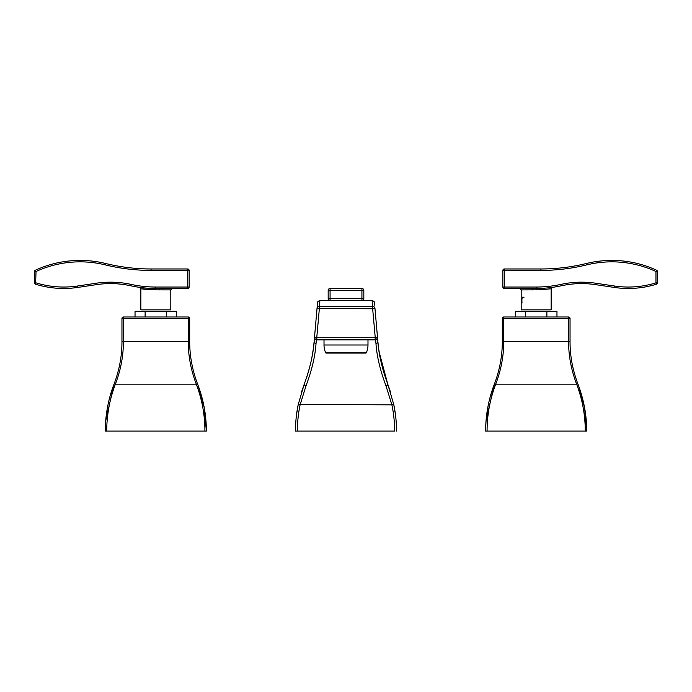<?xml version="1.0" encoding="UTF-8"?>
<svg xmlns="http://www.w3.org/2000/svg" width="692" height="692" viewBox="0 0 692 692"><rect width="100%" height="100%" fill="white"/><g stroke="black" fill="none" stroke-linecap="round" stroke-linejoin="round"><path stroke-width="1.04" d="M393.661 431.09L394.613 431.09A128.28 128.28 0 0 0 391.897 404.846L393.757 404.457L387.762 384.172C381.984 368.231 378.688 354.001 377.858 341.476L377.529 337.713L314.471 337.705L314.142 341.476C313.312 354.001 310.016 368.231 304.238 384.172L301.236 392.84M316.365 339.807L316.036 343.474C315.197 356.086 311.858 370.203 306.011 385.825L300.103 404.846A128.28 128.28 0 0 0 297.387 431.09L298.338 431.09M394.613 431.09L295.484 431.09A130.183 130.183 0 0 1 298.243 404.457L304.238 384.172L298.243 404.457L391.897 404.846L385.989 385.825C380.142 370.203 376.803 356.086 375.964 343.474L375.635 339.807M396.282 423.374L396.516 431.09A130.183 130.183 0 0 0 393.757 404.457L387.719 384.051M298.243 404.431L296.574 414.318M295.718 423.374L295.484 430.96M377.521 337.627L377.529 337.705A1.903 1.894 175 0 1 375.635 339.763L316.365 339.763A1.903 1.894 5 0 1 314.471 337.705L317.187 306.677M377.46 336.943L377.227 334.322M377.201 333.977L377.374 335.983M314.635 335.914L314.799 333.942M314.756 334.495L314.54 336.943M315.275 328.588L314.09 342.064M313.26 349.296L311.867 357.652M309.817 366.76L307.11 376.076M304.298 384.008L307.274 375.592M395.426 414.309L393.748 404.422M390.764 392.84L387.762 384.172A2.854 1.176 -21.1 0 0 387.762 384.164M384.752 375.652L382.183 366.76M380.124 357.634L378.74 349.304M377.901 341.943L376.725 328.544M375.825 318.242L377.529 337.705C376.301 339.815 375.436 340.533 374.908 339.85L375.272 337.947L372.659 308.762L317.031 308.511L316.175 318.242M374.683 305.172L374.164 301.6L372.08 300.371L372.607 306.348A2.379 2.37 175 0 1 374.969 308.502L374.969 308.511A2.379 2.37 175 0 0 374.969 308.502L372.659 308.762A2.379 0.441 -91 0 0 372.218 306.392L319.393 306.348L319.92 300.363L317.836 301.6L317.273 305.682M374.908 339.85L317.092 339.85L316.728 337.947L319.341 308.762A2.379 0.441 -89 0 1 319.782 306.392M326.122 353.084L365.878 353.084L326.122 353.084A0.476 0.476 -90 0 1 325.69 352.799A19.013 19.013 0 0 1 324.012 344.997L324.012 339.954M325.69 352.799L366.31 352.799A0.476 0.476 90 0 1 365.878 353.084M366.31 352.799A19.013 19.013 0 0 0 367.988 344.997L367.988 339.954M540.919 268.972L504.312 268.972L540.919 268.972A191.399 191.399 0 0 0 586.435 263.488A191.399 191.399 0 0 1 540.919 268.972A191.399 191.399 0 0 0 586.435 263.488A191.399 191.399 0 0 1 540.919 268.972L540.919 270.399L504.312 270.399L504.312 268.972A1.427 1.427 0 0 0 502.885 270.399L502.885 287.042L502.885 270.399L504.312 270.399L504.312 288.469L532.252 288.469L504.312 288.469A1.427 1.427 0 0 1 502.885 287.042A1.427 1.427 0 0 0 504.312 288.469A1.427 1.427 0 0 1 502.885 287.042L536.17 287.042A117.432 117.432 0 0 0 561.074 284.369A96.508 96.508 0 0 1 595.76 283.227L614.496 286.021A93.654 93.654 0 0 0 655.973 282.855L656.397 284.222A1.427 1.427 0 0 0 657.4 282.855L657.4 271.498A1.427 1.427 0 0 0 656.57 270.209A106.966 106.966 0 0 0 586.435 263.488A106.966 106.966 0 0 1 656.57 270.209L655.973 271.498L657.4 271.498M595.544 284.637L614.288 287.431A95.081 95.081 0 0 0 656.397 284.222A95.081 95.081 0 0 1 614.288 287.431L614.496 286.021L595.76 283.227L595.544 284.637A95.081 95.081 0 0 0 561.376 285.761A95.081 95.081 0 0 1 595.544 284.637M542.736 288.287L543.419 288.244M544.535 288.175L545.244 288.123M551.143 288.772L539.751 289.827L521.188 289.896L521.188 309.86L551.143 309.86L551.143 288.772A1.427 1.427 12.6 0 1 552.372 287.362L552.233 287.379M552.06 287.44L549.076 287.768M541.775 288.339L540.045 288.408A118.851 118.851 0 0 0 561.376 285.761A118.851 118.851 0 0 1 540.045 288.408L532.252 288.469L532.589 289.896M521.188 289.896L519.77 288.469L532.252 288.469M504.312 268.972A1.427 1.427 0 0 0 502.885 270.399A1.427 1.427 0 0 1 504.312 268.972A1.427 1.427 0 0 0 502.885 270.399M540.045 288.408L539.846 289.827M522.028 303.07C521.621 297.897 522.261 296.072 523.948 297.586M546.879 316.997L546.879 311.288L515.367 311.288L515.367 316.997M546.879 311.288L556.965 311.288L556.965 316.997M525.453 316.997L525.453 311.288M502.297 341.485C502.349 355.792 499.711 370.012 494.373 384.155C499.711 370.012 502.349 355.792 502.297 341.485L502.297 318.424A1.427 1.427 0 0 1 503.724 316.997L503.724 318.424L502.297 318.424L502.297 341.485L568.616 341.485L568.616 316.997A1.427 1.427 0 0 1 570.044 318.424L570.044 341.485L570.044 318.424L503.724 318.424L503.724 341.485C503.776 355.792 501.103 370.012 495.706 384.155C489.936 399.5 487.056 415.148 487.082 431.09L485.654 431.09C485.628 415.148 488.535 399.5 494.373 384.155L486.069 420.649M487.082 431.09L586.678 431.09C586.704 415.148 583.797 399.5 577.967 384.155C583.797 399.5 586.704 415.148 586.678 431.09M570.044 341.485C569.983 355.792 572.63 370.012 577.967 384.155C572.63 370.012 569.983 355.792 570.044 341.485L568.616 341.485C568.556 355.792 571.229 370.012 576.635 384.155C582.404 399.5 585.276 415.148 585.259 431.09M485.654 430.744L485.654 431.09C485.775 414.439 488.682 398.791 494.373 384.155A1.427 0.484 -159 0 1 495.706 384.155L576.635 384.155A1.427 0.484 159 0 1 577.967 384.155M502.297 318.424A1.427 1.427 0 0 1 503.724 316.997L568.616 316.997A1.427 1.427 0 0 1 570.044 318.424A1.427 1.427 0 0 0 568.616 316.997A1.427 1.427 0 0 1 570.044 318.424M151.081 270.399L151.081 268.972L187.688 268.972L187.688 270.399L151.081 270.399A192.826 192.826 0 0 1 105.227 264.872A105.547 105.547 0 0 0 36.027 271.498L35.603 284.222A95.081 95.081 0 0 0 77.712 287.431L96.456 284.637L96.24 283.227L77.504 286.021L96.24 283.227A96.508 96.508 0 0 1 130.926 284.369A117.432 117.432 0 0 0 155.83 287.042L187.688 287.042L187.688 270.399L189.115 270.399L189.115 287.042A1.427 1.427 0 0 1 187.688 288.469L159.748 288.469L187.688 288.469A1.427 1.427 0 0 0 189.115 287.042L189.115 270.399A1.427 1.427 0 0 0 187.688 268.972L151.081 268.972A191.399 191.399 0 0 1 105.565 263.488A106.966 106.966 0 0 0 35.43 270.209L36.027 271.498L34.6 271.498A1.427 1.427 0 0 1 35.43 270.209M155.83 287.042L155.83 288.452L159.748 288.469L151.955 288.408L155.83 288.452L155.83 289.853L140.857 288.772L140.857 309.86L170.812 309.86L170.812 289.896L155.83 289.853M34.6 271.498L34.6 282.855L36.027 282.855A93.654 93.654 0 0 0 77.504 286.021L77.712 287.431A95.081 95.081 0 0 1 35.603 284.222A1.427 1.427 0 0 1 34.6 282.855A1.427 1.427 0 0 0 35.603 284.222M141.064 288.806L141.748 288.901M142.69 289.031L143.78 289.17M144.645 289.265L145.744 289.386M139.836 287.388L139.628 287.362A1.427 1.427 -12.6 0 1 140.857 288.772M149.264 288.287L148.581 288.244M147.465 288.175L146.756 288.123M143.114 287.786L142.474 287.716M141.618 287.613L140.519 287.474M130.926 284.369L130.624 285.761A95.081 95.081 0 0 0 96.456 284.637A95.081 95.081 0 0 1 130.624 285.761A118.851 118.851 0 0 0 151.955 288.408L152.249 289.827M189.115 287.042L187.688 287.042L187.688 288.469M187.688 268.972A1.427 1.427 0 0 1 189.115 270.399A1.427 1.427 0 0 0 187.688 268.972M135.035 316.997L135.035 311.288L176.633 311.288L176.633 316.997M166.547 316.997L166.547 311.288M145.121 316.997L145.121 311.288M189.703 341.485C189.651 355.792 192.29 370.012 197.627 384.155C192.29 370.012 189.651 355.792 189.703 341.485L189.703 318.424L189.703 341.485L188.276 341.485C188.224 355.792 190.897 370.012 196.294 384.155C202.064 399.5 204.944 415.148 204.918 431.09L105.322 431.09C105.296 415.148 108.203 399.5 114.033 384.155L105.738 420.649M189.703 318.424A1.427 1.427 0 0 0 188.276 316.997A1.427 1.427 0 0 1 189.703 318.424L123.384 318.424L123.384 341.485C123.444 355.792 120.771 370.012 115.365 384.155C109.596 399.5 106.724 415.148 106.741 431.09M206.346 431.09C206.372 415.148 203.465 399.5 197.627 384.155C203.465 399.5 206.372 415.148 206.346 431.09L204.918 431.09M105.322 430.744L105.322 431.09C105.435 414.439 108.341 398.791 114.033 384.155C119.37 370.012 122.017 355.792 121.956 341.485C122.017 355.792 119.37 370.012 114.033 384.155A1.427 0.484 -159 0 1 115.365 384.155L196.294 384.155A1.427 0.484 159 0 1 197.627 384.155M121.956 318.424A1.427 1.427 0 0 1 123.384 316.997A1.427 1.427 0 0 0 121.956 318.424A1.427 1.427 0 0 1 123.384 316.997L123.384 318.424L121.956 318.424L121.956 341.485L121.956 318.424A1.427 1.427 0 0 1 123.384 316.997L188.276 316.997L188.276 341.485L121.956 341.485M330.075 288.469L361.925 288.469A1.903 1.903 0 0 1 363.828 290.372L363.828 298.451L328.172 298.451L328.172 290.372A1.903 1.903 0 0 1 330.075 288.469L330.075 290.372L328.172 290.372A1.903 1.903 0 0 1 330.075 288.469A1.903 1.903 0 0 0 328.172 290.372M330.075 300.354L330.075 290.372L361.925 290.372L361.925 288.469A1.903 1.903 0 0 1 363.828 290.372L361.925 290.372L361.925 300.354M362.037 300.354A1.903 1.903 0 0 0 363.828 298.451M329.963 300.354A1.903 1.903 0 0 1 328.172 298.451M306.011 385.825A1.903 0.917 -158.9 0 1 304.238 384.172M385.989 385.825A1.903 0.917 -21.1 0 0 387.762 384.172L379.147 352.046M375.964 343.474A1.903 1.834 -5 0 0 377.858 341.476L378.429 346.952M316.036 343.474A1.903 1.834 -175 0 1 314.142 341.476L313.571 346.943M316.097 319.159L317.031 308.511A2.379 2.37 5 0 1 319.393 306.348M367.988 344.997L324.012 344.997M657.4 282.855L655.973 282.855L655.973 271.498A105.547 105.547 0 0 0 586.773 264.872A192.826 192.826 0 0 1 540.919 270.399M586.773 264.872L586.435 263.488M561.074 284.369L561.376 285.761M536.17 287.042L536.17 289.853M105.227 264.872L105.565 263.488M159.748 288.469L159.411 289.896M130.624 285.761A118.851 118.851 0 0 0 151.955 288.408L151.531 288.391M317.092 339.85C316.408 340.507 315.535 339.789 314.471 337.705M312.853 352.055L311.729 358.37M309.073 369.554L306.219 378.758M304.696 382.961L304.238 384.164M375.808 318.069L374.943 308.174M319.92 300.354L372.08 300.354M549.137 287.76L549.785 287.682M586.678 430.735L584.61 407.925L578.815 386.421M170.812 289.896L172.23 288.469M143.59 287.837L142.215 287.682M141.843 287.638L140.649 287.491M140.571 287.483L139.862 287.388M206.346 430.735L204.278 407.925L198.474 386.421"/></g></svg>
